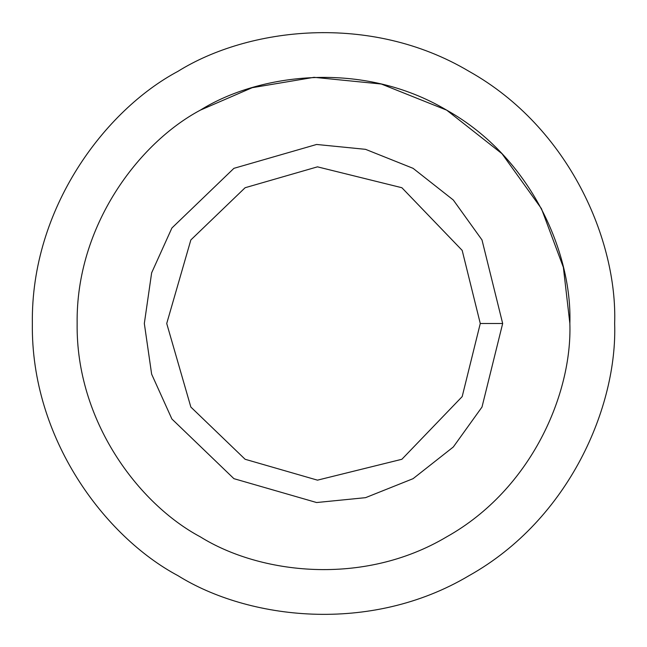 <?xml version="1.0" encoding="UTF-8"?>
<svg xmlns="http://www.w3.org/2000/svg" width="647" height="647" viewBox="0 0 647 647"><rect width="100%" height="100%" fill="white"/><g stroke="black" fill="none" stroke-linecap="round" stroke-linejoin="round"><path stroke-width="0.97" d="M502.67 323.5L480.276 323.5L462.184 396.603L401.884 459.273L317.467 480.155L245.116 459.273L190.849 407.052L166.724 323.5L190.849 239.948L245.116 187.727L317.467 166.845L401.884 187.727L462.184 250.397L480.276 323.5L502.67 323.5L481.999 239.948L453.304 200.004L413.085 168.333L365.547 149.336L316.609 144.467L233.915 168.333L171.892 228.011L151.641 272.832L144.33 323.5L151.641 374.168L171.892 418.989L233.915 478.667L316.609 502.533L365.547 497.664L413.085 478.667L453.304 446.996L481.999 407.052L502.67 323.5L481.999 407.052L453.304 446.996L413.085 478.667L365.547 497.664L316.609 502.533L233.915 478.667L171.892 418.989L151.641 374.168L144.33 323.5L151.641 272.832L171.892 228.011L233.915 168.333L316.609 144.467L365.547 149.336L413.085 168.333L453.304 200.004L481.999 239.948L502.67 323.5M480.276 323.5L462.184 250.397L401.884 187.727L317.467 166.845L245.116 187.727L190.849 239.948L166.724 323.5L190.849 407.052L245.116 459.273L317.467 480.155L401.884 459.273L462.184 396.603L480.276 323.5M569.861 323.5C572.239 393.344 531.802 489.189 446.681 536.848C362.838 586.74 259.617 573.832 200.319 536.848C138.644 503.989 75.861 421.051 77.139 323.5C75.861 225.949 138.644 143.011 200.319 110.152C259.617 73.168 362.838 60.26 446.681 110.152C531.802 157.811 572.239 253.656 569.861 323.5C572.239 253.656 531.802 157.811 446.681 110.152C362.838 60.26 259.617 73.168 200.319 110.152C138.644 143.011 75.861 225.949 77.139 323.5C75.861 421.051 138.644 503.989 200.319 536.848C259.617 573.832 362.838 586.74 446.681 536.848C531.802 489.189 572.239 393.344 569.861 323.5L563.375 267.357L541.434 208.617L501.983 153.687L446.681 110.152L381.318 84.021L314.021 77.325L252.184 87.693L200.319 110.152C138.644 143.011 75.861 225.949 77.139 323.5C75.861 421.051 138.644 503.989 200.319 536.848M233.915 478.667L171.892 418.989L151.641 374.168L144.33 323.5L151.641 272.832L171.892 228.011L233.915 168.333M614.65 323.5C617.464 240.959 569.675 127.694 469.075 71.356C369.987 12.398 248.003 27.651 177.925 71.356C105.032 110.192 30.838 208.213 32.35 323.5C30.838 438.787 105.032 536.808 177.925 575.644C248.003 619.349 369.987 634.602 469.075 575.644C569.675 519.306 617.464 406.041 614.65 323.5C617.464 406.041 569.675 519.306 469.075 575.644C369.987 634.602 248.003 619.349 177.925 575.644C105.032 536.808 30.838 438.787 32.35 323.5C30.838 208.213 105.032 110.192 177.925 71.356C248.003 27.651 369.987 12.398 469.075 71.356C569.675 127.694 617.464 240.959 614.65 323.5"/></g></svg>
